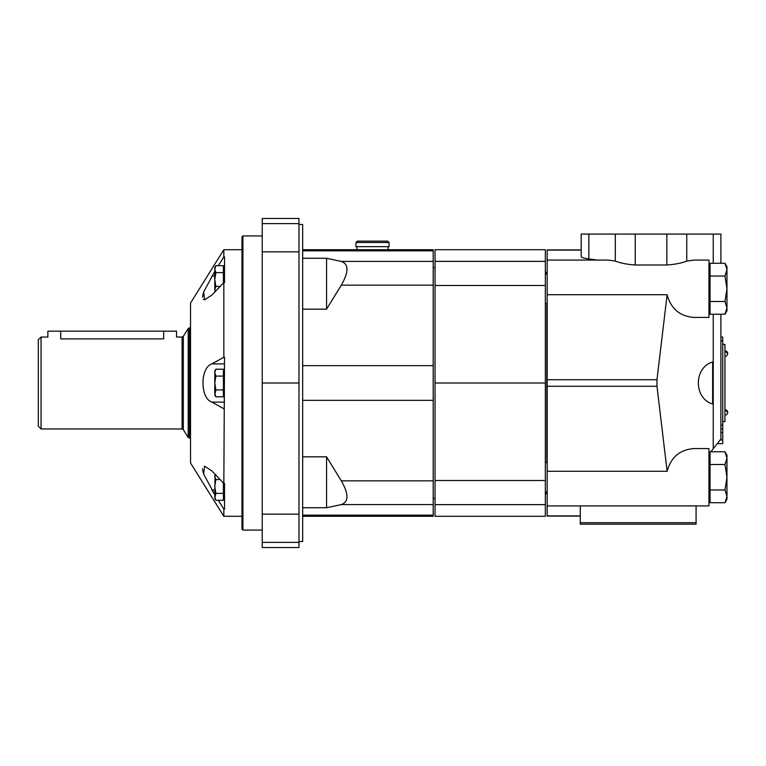 <?xml version="1.0" encoding="UTF-8"?>
<svg xmlns="http://www.w3.org/2000/svg" width="766" height="766" viewBox="0 0 766 766"><rect width="100%" height="100%" fill="white"/><g stroke="black" fill="none" stroke-linecap="round" stroke-linejoin="round"><path stroke-width="1.15" d="M724.99 301.488L726.963 307.855L724.99 314.232L726.963 307.855L726.963 288.753L724.99 301.488L710.053 301.488L710.053 314.232L724.99 314.232L726.963 307.855L724.99 301.488M726.963 269.651L724.99 263.284L726.963 269.651L724.99 276.019L726.963 288.753L726.963 266.692L724.99 263.284L710.053 263.284L710.053 301.488M724.99 489.981L726.963 496.349L724.99 502.716L726.963 496.349L726.963 477.247L724.99 489.981L710.053 489.981L710.053 502.716L724.99 502.716L726.963 496.349L724.99 489.981M726.963 458.145L724.99 451.768L726.963 458.145L724.99 464.512L726.963 477.247L726.963 455.186L724.99 451.768L710.053 451.768L710.053 489.981M724.99 464.512L710.053 464.512M724.99 502.716L726.963 499.308L726.963 496.349M724.99 276.019L710.053 276.019M724.99 314.232L726.963 310.814L726.963 307.855M710.053 312.03L708.952 312.815M597.557 260.076L588.843 258.946C583.845 258.276 581.289 257.481 581.183 256.562L581.183 234.09L581.183 249.917L547.173 249.917L547.173 260.076L608.07 260.076L615.318 261.091C620.699 263.159 627.344 264.452 635.225 264.988L666.851 264.988C674.769 264.452 681.405 263.15 686.757 261.091L694.006 260.076L708.952 260.076L708.952 317.43L694.006 317.43C679.959 316.415 670.997 308.842 667.129 294.709L656.979 379.725L547.173 379.725L547.173 516.083L580.264 516.083M696.083 505.924L708.952 505.924L708.952 448.57L694.006 448.57C679.959 449.585 670.997 457.158 667.129 471.291L656.979 386.275L656.979 379.725M708.952 453.185L709.469 453.539L710.053 452.802M720.902 314.232L720.902 438.985L710.858 451.768M712.629 403.988C693.594 398.607 693.594 367.393 712.629 362.012L712.629 403.988M708.952 454.209L709.469 453.539M708.952 264.691L710.053 265.476M581.183 234.09L720.902 234.09L720.902 263.284M667.129 294.709L547.173 294.709L547.173 379.725M696.083 522.699L696.083 505.905L580.264 505.905L580.264 524.193L696.083 524.193L696.083 522.699L580.264 522.699M667.129 471.291L547.173 471.291M547.173 260.076L547.173 294.709M720.902 337.04L722.74 337.04L722.74 428.96L720.902 428.96M717.215 443.667L722.74 443.667L722.74 428.96M722.74 344.394L724.942 344.394L724.942 421.606L722.74 421.606M724.942 350.828L727.7 353.586A2.758 2.758 0 0 0 724.942 350.828L727.7 353.586A2.758 2.758 0 0 1 724.942 356.343M724.942 409.657L727.7 412.414A2.758 2.758 0 0 0 724.942 409.657L727.7 412.414A2.758 2.758 0 0 1 724.942 415.172M545.335 383L435.031 383L435.031 516.284L545.335 516.284L545.335 249.716L435.031 249.716L435.031 261.369L545.335 261.369M435.031 383L435.031 261.369M41.058 428.96L38.3 426.202L38.3 339.798L41.058 337.04L41.058 428.96L182.078 428.96L182.078 337.04L176.544 337.04L176.544 331.161L163.675 331.161L163.675 338.878C180.278 336.868 180.278 336.868 163.675 338.878L60.725 338.878C44.122 336.868 44.122 336.868 60.725 338.878L60.725 331.161L163.675 331.161M41.058 337.04L47.856 337.04L47.856 331.161L60.725 331.161M215.112 474.298L214.786 476.136L215.849 479.583L214.786 486.487L215.849 493.39L214.786 498.436L215.849 500.284L214.786 496.837L215.849 500.284L223.423 500.284L223.423 482.973M223.423 283.027L223.423 265.716L215.849 265.716L214.786 269.163L215.849 272.61L214.786 279.513L215.849 286.417L220.177 286.417M223.423 389.904L223.423 369.202L215.849 369.202L214.786 372.649L215.849 376.096L214.786 383L215.849 389.904L223.423 389.904L223.423 396.798L215.849 396.798L214.786 393.351L215.849 396.798L214.786 394.95L215.849 389.904M223.835 516.284L190.523 462.97L190.523 303.03L223.835 249.716L223.835 256.878L224.534 256.878L224.534 282.606L223.835 282.606L223.835 357.272L224.534 357.272L223.835 483.394L224.534 483.394L224.534 509.122L223.835 509.122L223.835 516.284L241.999 516.284M203.249 472.814L202.521 468.897M223.835 483.394L211.876 470.927L204.541 466.168L203.651 474.039L214.786 494.673L211.876 490.01L214.786 490.01M218.3 500.284L223.835 509.122L218.3 500.284M223.835 408.728L211.876 402.093L224.534 402.093M223.835 357.272L211.876 363.907C200.05 367.527 199.993 398.387 211.876 402.093M223.835 282.606L211.876 295.073L204.541 299.832L203.258 299.372M214.786 271.327L203.66 291.932L204.551 299.832M218.3 265.716L223.835 256.878M202.521 297.103L203.287 293.052M355.165 250.415L352.676 250.061M394.586 249.716L433.192 249.716L433.192 250.846L386.16 250.846L394.586 249.716L350.464 249.716L358.89 250.846L302.666 250.846M302.666 507.734L326.565 507.734L341.31 504.583C348.846 501.998 348.846 494.08 341.31 480.837L326.565 456.833L302.666 456.833M433.192 250.846L433.192 516.284L302.666 516.284M302.666 309.167L326.565 309.167L341.31 285.163C348.846 271.92 348.846 264.002 341.31 261.417L326.565 258.266L302.666 258.266M386.16 250.846L358.89 250.846M298.989 224.457L302.666 224.457L302.666 541.543L298.989 541.543M262.221 383L298.989 383L298.989 218.463L262.221 218.463L262.221 547.537L298.989 547.537L298.989 542.385L262.221 542.385M242.918 530.072L241.999 529.153L241.999 236.847L242.918 235.928L242.918 530.072L262.221 530.072M298.989 383L298.989 542.385M326.565 309.167L326.565 258.266M326.565 456.833L326.565 507.734M389.071 242.525L387.692 241.146L357.358 241.146L355.979 242.525L355.979 246.662L389.071 246.662L389.071 242.525L355.979 242.525M215.849 376.096L223.423 376.096M215.849 369.202L214.786 371.05L214.786 393.351M215.849 272.61L223.423 272.61M215.112 291.702L214.786 289.864L215.112 291.702M215.849 286.417L214.786 289.864L214.997 291.817M215.849 265.716L214.786 267.564L214.786 289.864M215.849 493.39L223.423 493.39M215.849 479.583L220.177 479.583M214.997 474.183L214.786 496.837M713.232 314.232L713.232 448.742M713.232 234.09L713.232 263.284M686.757 261.091L686.757 234.09M581.183 250.109L547.173 250.109M615.318 261.091L615.318 234.09M635.225 264.988L635.225 234.09M666.851 264.988L666.851 234.09M580.264 515.891L547.173 515.891M656.979 386.275L547.173 386.275M588.843 258.946L588.843 234.09M722.74 340.717L720.902 340.717M722.74 425.283L720.902 425.283M722.74 432.637L720.902 432.637M722.74 439.99L720.107 439.99M547.173 493.304L546.8 491.954M546.8 462.54L546.8 303.46M546.8 274.046L546.8 272.696C546.455 273.079 545.967 272.581 545.335 271.221M435.031 480.521L545.335 480.521M435.031 285.479L545.335 285.479M435.031 504.631L545.335 504.631M182.078 337.04L183.323 336.351L183.323 429.649L182.078 428.96M183.323 336.351L188.197 328.537L188.197 437.463L190.523 438.152M188.197 328.537L189.441 327.848L189.441 438.152M433.192 515.154L302.666 515.154M433.192 504.583L341.31 504.583M433.192 480.837L341.31 480.837M433.192 400.34L302.666 400.34M433.192 285.163L341.31 285.163M433.192 261.417L341.31 261.417M433.192 365.66L302.666 365.66M298.989 251.851L262.221 251.851M298.989 514.149L262.221 514.149M298.989 223.615L262.221 223.615M211.876 275.99L214.786 275.99M211.876 363.907L224.534 363.907M547.173 462.54L545.335 462.54M547.173 491.954L545.335 491.954M710.053 460.337L708.952 460.337M710.053 494.156L708.952 494.156M547.173 274.046L545.335 274.046M547.173 303.46L545.335 303.46M710.053 271.844L708.952 271.844M710.053 305.663L708.952 305.663M580.264 505.924L547.173 505.924M727.461 352.465A2.758 2.758 0 0 0 726.063 351.067M727.461 411.294A2.758 2.758 0 0 0 726.063 409.896M546.8 493.304C546.455 492.921 545.967 493.419 545.335 494.779M435.031 267.64L433.192 267.64M435.031 498.36L433.192 498.36M183.323 429.649L188.197 437.463M189.441 327.848L190.523 327.848M223.835 249.716L241.999 249.716M350.464 249.716L302.666 249.716M242.918 235.928L262.221 235.928M356.899 246.662L356.899 249.716M388.151 246.662L388.151 249.716M223.423 394.95L224.534 394.95M223.423 371.05L224.534 371.05M223.423 498.436L224.534 498.436M223.423 267.564L224.534 267.564"/></g></svg>
